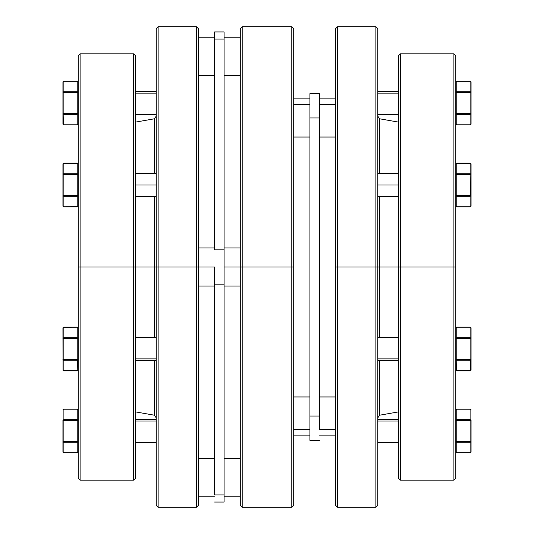 <?xml version="1.0" encoding="UTF-8"?>
<svg xmlns="http://www.w3.org/2000/svg" width="534" height="534" viewBox="0 0 534 534"><rect width="100%" height="100%" fill="white"/><g stroke="black" fill="none" stroke-linecap="round" stroke-linejoin="round"><path stroke-width="0.8" d="M80.1 267L78.191 267L78.191 478.237L78.191 55.763L78.191 267L80.1 267L80.1 480.146L80.1 267L133.66 267L133.66 480.146L133.66 267L80.1 267L80.1 53.854L80.1 267M156.228 267L154.346 267L154.346 337.541L154.346 267L133.66 267L133.66 53.854L133.66 267L135.569 267L135.569 478.237L135.569 267L154.346 267L154.346 196.459L154.346 267L156.228 267L156.228 505.391L156.228 28.609L156.228 267L158.131 267L156.228 267M154.346 360.423L154.346 415.205L154.346 360.423M198.341 505.391L196.439 507.3L196.439 267L198.341 267L198.341 28.609L198.341 505.391L198.341 267L196.439 267L196.439 507.3L158.131 507.3L158.131 267L158.131 507.3L156.228 505.391M196.439 267L158.131 267L196.439 267L196.439 26.7L196.439 267M135.569 55.763L135.569 267L135.569 55.763L133.66 53.854L80.1 53.854L78.191 55.763M154.346 173.577L154.346 118.795L154.346 173.577M198.341 28.609L196.439 26.7L158.131 26.7L158.131 267L158.131 26.7L156.228 28.609M77.537 113.495L77.236 113.976L78.191 113.495A0.955 0.828 180 0 1 77.236 114.323L63.886 114.323L63.886 124.782L77.236 124.782L77.236 113.976L77.537 114.283L78.191 113.495L77.236 113.976L77.236 92.576L63.886 92.576L63.886 113.495L77.236 113.495L62.939 113.495L62.939 82.116L62.939 92.576L63.573 91.795L63.005 92.262M78.118 92.262L77.537 91.788L78.191 92.576L77.236 92.576L78.118 92.576L77.236 92.576L77.236 113.495L77.911 113.495M156.228 93.13L135.569 93.13L156.228 93.13M62.939 113.495L63.886 113.495L63.886 114.323L63.886 92.576L62.939 92.576L62.939 113.495L63.886 114.323A0.955 0.828 180 0 1 62.939 113.495L62.939 123.955A0.955 0.828 0 0 0 63.886 124.782L63.886 114.323L77.236 114.323L77.236 124.782A0.955 0.828 0 0 0 78.191 123.955L77.236 124.909L63.886 124.909L63.212 124.542L63.005 113.495M63.212 92.576L63.886 92.576L63.886 91.748A0.955 0.828 180 0 0 62.939 92.576A0.955 0.828 0 0 1 63.886 91.748L77.236 91.748L77.236 81.288L63.886 81.288L63.886 91.748L63.886 81.288A0.955 0.828 180 0 0 62.939 82.116A0.955 0.828 0 0 1 63.886 81.288L77.236 81.288A0.955 0.828 -0 0 1 78.191 82.116L77.911 81.528M63.212 81.528L62.939 82.116L63.886 81.161L77.236 81.161L78.191 82.116A0.955 0.828 180 0 0 77.236 81.288L77.236 91.748L63.886 91.748L63.886 92.576L77.236 92.576L77.236 91.748L77.236 92.576M78.191 92.576A0.955 0.828 180 0 0 77.236 91.748A0.955 0.828 0 0 1 78.191 92.576L78.118 92.576M63.593 196.265L62.939 195.477L63.005 163.784L63.886 163.27L63.886 173.73L77.236 173.73L77.236 163.27L63.886 163.27A0.955 0.828 180 0 0 62.939 164.098L62.939 174.558A0.955 0.828 0 0 1 63.886 173.73L63.886 163.27L77.236 163.144L78.191 164.098A0.955 0.955 0 0 0 77.236 163.144L78.191 164.098A0.955 0.828 180 0 0 77.236 163.27L77.236 173.73L63.886 173.73L63.005 174.244L63.886 173.73L63.886 195.477L77.236 195.477L77.236 174.558L62.939 174.558L62.939 205.937L62.939 195.477L63.886 195.477L63.886 173.73M63.005 206.257L62.939 205.937A0.955 0.828 0 0 0 63.886 206.765L77.537 206.725M77.557 196.258L78.191 195.477L77.236 196.305L77.236 206.765A0.955 0.828 0 0 0 78.191 205.937L77.236 206.892L78.191 205.937L77.236 206.892L77.236 196.305L63.886 196.305L62.939 195.477A0.955 0.828 180 0 0 63.886 196.305L63.886 206.765L63.212 206.524M78.118 195.477L77.557 195.477M63.593 174.558L63.212 174.558M77.537 173.77L77.236 173.73A0.955 0.828 0 0 1 78.191 174.558L77.557 173.777M63.573 327.282L77.236 327.235L63.886 327.235A0.955 0.828 180 0 0 62.939 328.063L63.005 370.216L63.005 327.743L63.886 327.235L63.886 337.695L77.236 337.695L78.191 338.523L77.236 337.695L77.236 327.235L78.191 328.056M77.557 370.683L78.118 370.216M63.212 360.029L63.886 360.27L63.886 370.729L62.939 369.902A0.955 0.828 -0 0 0 63.886 370.729L77.236 370.729L77.537 360.23M63.593 338.523L77.236 338.523L77.236 370.729A0.955 0.828 -0 0 0 78.191 369.902A0.955 0.828 180 0 1 77.236 370.729L63.886 370.856L63.886 360.27L77.236 360.27L77.236 359.442L78.191 359.442L77.236 360.27L63.886 360.27A0.955 0.828 180 0 1 62.939 359.442L77.236 359.442L77.236 338.523L63.886 338.523L63.886 359.442L63.886 327.235M77.537 419.717L78.118 420.185M77.557 441.424L77.236 441.898L78.191 441.424L77.557 441.424M135.569 421.052L156.228 421.052L135.569 421.052M62.939 441.424L62.939 420.505A0.955 0.828 0 0 1 63.886 419.677L77.236 419.677L77.236 409.218L63.886 409.218L63.886 419.677L63.886 409.218A0.955 0.828 180 0 0 62.939 410.045A0.955 0.828 0 0 1 63.886 409.218L77.236 409.218L77.236 419.677L63.886 419.677A0.955 0.828 180 0 0 62.939 420.505L63.886 420.505L63.886 441.424L77.236 441.424L77.236 420.505L63.886 420.505L63.886 419.677L63.886 420.505L62.939 420.505L62.939 441.424L63.886 441.424L63.886 420.505L77.236 420.505L77.236 419.677A0.955 0.828 0 0 1 78.191 420.505A0.955 0.828 180 0 0 77.236 419.677L77.236 420.505L78.191 420.505L77.236 420.505L77.236 441.424L62.939 441.424L63.886 442.252L63.886 452.712L77.236 452.712L77.236 442.252L63.886 442.252L63.886 441.424L63.886 442.252A0.955 0.828 180 0 1 62.939 441.424L62.939 451.884L62.939 441.424M63.593 409.258L62.939 410.045L63.886 409.091L77.236 409.091L78.191 410.045A0.955 0.828 180 0 0 77.236 409.218A0.955 0.828 0 0 1 78.191 410.045L77.557 409.264M62.939 420.505L63.573 419.724M63.886 452.712L63.886 442.252L77.236 442.252L77.236 441.424L78.191 441.424A0.955 0.474 180 0 1 77.236 441.898L77.537 442.212L78.191 441.424A0.955 0.828 180 0 1 77.236 442.252L77.236 452.712L63.886 452.712L62.939 451.884A0.955 0.828 -0 0 0 63.886 452.712L63.886 452.712M78.191 451.884L77.236 452.712A0.955 0.828 -0 0 0 78.191 451.884L77.236 452.839L63.886 452.839L62.939 451.884M77.236 441.424L77.911 441.424M156.228 358.895L135.569 358.895L156.228 358.895M78.118 327.743L78.191 328.063A0.955 0.828 180 0 0 77.236 327.235L77.236 337.695A0.955 0.828 0 0 1 78.191 338.523A0.955 0.474 180 0 0 77.236 338.042L77.236 338.523L77.236 337.695L63.886 337.695L63.886 338.523L62.939 338.523A0.955 0.828 -0 0 1 63.886 337.695L63.005 338.523M77.911 338.523L77.557 338.523M63.573 359.442L62.939 359.442A0.955 0.828 -0 0 0 63.886 360.27L63.886 359.442L63.886 360.27M63.886 370.729A0.955 0.828 180 0 1 62.939 369.902L62.939 369.942M78.191 359.442A0.955 0.828 180 0 1 77.236 360.27A0.955 0.828 -0 0 0 78.191 359.442L63.886 359.442M156.228 185.018L135.569 185.018L156.228 185.018M63.886 206.892L77.236 206.892L63.886 206.892L62.945 206.071M77.236 206.765L63.886 206.765L63.886 195.477L62.939 195.477M63.593 173.77L62.939 174.558L77.236 174.558L77.236 173.73L77.236 174.558L78.191 174.558L77.236 174.558L77.236 195.477L63.886 195.477L63.886 196.305L77.236 196.305L77.236 195.477L77.236 196.305A0.955 0.828 180 0 0 78.191 195.477L77.236 195.477L78.191 195.477M470.114 206.892L456.764 206.892L455.809 205.937A0.955 0.828 0 0 0 456.764 206.765L470.114 206.765L470.114 196.305L456.764 196.305L456.764 206.892L470.134 206.892L471.061 205.937L470.114 206.765L456.764 206.765L456.764 196.305L455.809 195.477L456.764 196.305A0.955 0.828 180 0 1 455.809 195.477L470.114 195.477L470.114 174.558L456.764 174.558L456.764 196.305L470.114 196.305L470.114 206.765A0.955 0.828 0 0 0 471.061 205.937L471.061 195.477L470.995 206.257M456.443 163.317L455.809 164.098L456.443 163.317M377.772 185.018L398.431 185.018L377.772 185.018M470.995 163.784L471.061 195.477L470.114 196.305L471.061 195.477A0.955 0.828 180 0 1 470.114 196.305L470.114 195.477L471.061 195.477L471.061 164.098A0.955 0.828 180 0 0 470.114 163.27L456.764 163.27L456.764 173.73L470.114 173.73L470.114 163.27L470.788 163.511L471.061 164.098L470.114 163.144L470.114 173.73A0.955 0.828 0 0 1 471.061 174.558L470.114 174.558L470.427 196.258M470.995 174.244L470.114 173.73L470.114 174.558L470.995 174.244M456.463 173.77L455.809 174.558L456.764 174.558L455.809 174.558A0.955 0.828 0 0 1 456.764 173.73L455.809 174.558L456.764 173.73L456.764 174.558L470.114 174.558L470.114 173.73L456.764 173.73L456.764 163.27L470.114 163.144L456.764 163.144L455.882 163.784M456.764 163.27A0.955 0.828 180 0 0 455.809 164.098A0.955 0.955 0 0 1 456.764 163.144M471.061 195.477L455.809 195.477M456.764 196.305L456.764 173.73M456.764 113.976L456.764 113.495L455.809 113.495L456.764 113.976L456.764 124.782L470.114 124.782L470.114 114.323L456.764 114.323A0.955 0.828 180 0 1 455.809 113.495L456.764 114.323L470.114 114.323L470.114 124.909L456.764 124.909L455.809 123.955A0.955 0.828 0 0 0 456.764 124.782L456.764 113.976L455.809 113.495L470.114 113.495L470.114 92.576L456.764 92.576L456.764 113.976M456.089 91.995L456.443 91.795L456.089 91.995M470.407 113.495L456.764 113.495L456.764 92.576L455.882 92.262M377.772 93.13L398.431 93.13L377.772 93.13M470.995 92.262L470.407 91.788L471.061 92.576L471.061 82.116L471.061 123.955L470.114 124.782A0.955 0.828 0 0 0 471.061 123.955L471.061 113.495A0.955 0.828 180 0 1 470.114 114.323L470.788 114.082L470.788 113.495M456.089 81.528L455.809 82.116A0.955 0.828 0 0 1 456.764 81.288L470.114 81.288A0.955 0.828 0 0 1 471.061 82.116A0.955 0.828 180 0 0 470.114 81.288L470.114 91.748L456.764 91.748L470.114 91.748L470.114 81.288L456.764 81.288L456.764 92.576L470.114 92.576L470.114 114.323L470.114 113.495L471.061 113.495L471.061 92.576L470.114 92.576L470.114 91.748A0.955 0.828 0 0 1 471.061 92.576A0.955 0.828 180 0 0 470.114 91.748L470.114 92.576M470.788 92.576L470.427 92.576L470.788 92.576M456.089 92.576L456.764 92.576L456.764 81.288A0.955 0.828 180 0 0 455.809 82.116L456.764 81.161L470.114 81.161L471.061 82.116L470.788 81.528M455.809 92.576A0.955 0.828 0 0 1 456.764 91.748A0.955 0.828 180 0 0 455.809 92.576L455.882 92.576M455.882 195.477L456.443 195.477M470.407 163.311L470.788 163.511M456.463 174.558L456.089 174.558M455.882 327.743L456.764 327.108L456.764 337.695L470.114 337.695L470.114 327.235L456.764 327.235A0.955 0.828 180 0 0 455.809 328.063L456.463 327.275M470.788 338.523L470.427 338.523L471.061 338.523L470.788 337.935L470.114 337.695L456.764 337.695L456.764 327.235L470.114 327.235L470.114 337.695A0.955 0.828 0 0 1 471.061 338.523L471.061 328.063A0.955 0.828 180 0 0 470.114 327.235L471.061 328.063L471.061 359.442A0.955 0.828 180 0 1 470.114 360.27L470.114 370.729L456.764 370.729L470.407 370.689L470.407 360.23L456.764 360.27L456.463 370.689M456.443 370.683L455.809 369.902A0.955 0.828 0 0 0 456.764 370.729A0.955 0.828 180 0 1 455.809 369.902L456.764 370.856L470.114 370.856L471.061 369.902L471.061 359.442L471.061 369.902A0.955 0.828 180 0 1 470.114 370.729A0.955 0.828 0 0 0 471.061 369.902L471.061 369.942M456.443 360.223L470.114 360.27A0.955 0.828 0 0 0 471.061 359.442L470.427 360.223M453.9 267L455.809 267L455.809 55.763L455.809 478.237L455.809 267L453.9 267L453.9 53.854L453.9 267L400.34 267L400.34 53.854L400.34 267L453.9 267L453.9 480.146L453.9 267M377.772 267L379.654 267L379.654 196.459L379.654 267L400.34 267L400.34 480.146L400.34 267L398.431 267L398.431 55.763L398.431 267L379.654 267L379.654 337.541L379.654 267L377.772 267L377.772 28.609L377.772 505.391L377.772 267L375.869 267L377.772 267M379.654 173.577L379.654 118.795L379.654 173.577M335.659 28.609L337.561 26.7L337.561 267L335.659 267L335.659 505.391L335.659 28.609L335.659 267L337.561 267L337.561 26.7L375.869 26.7L375.869 267L375.869 26.7L377.772 28.609M337.561 267L375.869 267L337.561 267L337.561 507.3L337.561 267M398.431 478.237L398.431 267L398.431 478.237L400.34 480.146L453.9 480.146L455.809 478.237M379.654 360.423L379.654 415.205L379.654 360.423M335.659 505.391L337.561 507.3L375.869 507.3L375.869 267L375.869 507.3L377.772 505.391M291.791 267L291.791 507.3L291.791 267L240.3 267L240.3 505.391L240.3 267L224.086 267L224.086 502.067L214.555 502.067L224.086 502.067L224.086 494.951L214.555 494.951L214.555 284.181L214.555 494.951L224.086 494.951L224.086 249.819L224.086 267L242.209 267L242.209 507.3L242.209 267L291.791 267L291.791 26.7L291.791 267L293.7 267L291.791 267M293.7 505.391L293.7 267L293.7 505.391L291.791 507.3L242.209 507.3L240.3 505.391M293.7 104.477L309.914 104.477L309.914 93.664L309.914 117.967L309.914 104.464L293.7 104.477M319.445 104.477L335.659 104.477L319.445 104.477L319.445 93.664L309.914 93.664L319.445 93.664L319.445 117.967L319.445 104.464M319.445 429.523L335.659 429.523L319.445 429.523L319.445 117.967L319.445 416.033L309.914 416.033L309.914 117.967L319.445 117.967L309.914 117.967L309.914 440.336L309.914 416.033L319.445 416.033L319.445 429.536M293.7 429.523L309.914 429.523L293.7 429.523M224.086 75.301L240.3 75.301L224.086 75.301M240.3 37.16L224.086 37.16L240.3 37.16M198.341 75.301L214.555 75.301L198.341 75.301M214.555 37.16L198.341 37.16L214.555 37.16M224.086 458.699L240.3 458.699L224.086 458.699M240.3 496.84L224.086 496.84L240.3 496.84M198.341 458.699L214.555 458.699L198.341 458.699M214.555 496.84L198.341 496.84L214.555 496.84M214.555 267L198.341 267L214.555 267L214.555 284.181L224.086 284.181L214.555 284.181L214.555 267M293.7 28.609L293.7 267L293.7 28.609L291.791 26.7L242.209 26.7L242.209 267L242.209 26.7L240.3 28.609L240.3 267L240.3 28.609M224.086 31.933L224.086 249.819L214.555 249.819L214.555 39.049L214.555 249.819L224.086 249.819L224.086 31.933L214.555 31.933L214.555 39.049L224.086 39.049L214.555 39.049L214.555 31.933M309.914 440.336L319.445 440.336L309.914 440.336M456.463 360.23L455.882 359.756M456.443 338.523L456.764 338.042L455.809 338.523L456.443 338.523M377.772 358.895L398.431 358.895L377.772 358.895M456.443 359.442L470.114 359.442L470.114 338.523L456.764 338.523L456.764 360.27L456.764 338.523L470.407 338.523M470.114 338.042L470.114 359.442L471.061 359.442L471.061 338.523L470.114 338.523L470.114 338.042M456.463 338.523L455.809 338.523A0.955 0.828 0 0 1 456.764 337.695L456.764 338.523L455.809 338.523A0.955 0.474 0 0 1 456.764 338.042L456.463 337.735L455.809 338.523M471.061 359.442L470.114 359.442L470.114 360.27L470.114 359.442L456.764 359.442M470.407 370.689L470.995 370.216M455.809 359.442A0.955 0.828 0 0 0 456.764 360.27A0.955 0.828 180 0 1 455.809 359.442M456.764 370.729L456.764 360.27M456.443 442.205L456.764 441.898L455.809 441.424L456.443 442.205M398.431 421.052L377.772 421.052L398.431 421.052M471.061 420.505L471.061 451.884L471.061 420.505A0.955 0.828 180 0 0 470.114 419.677L470.114 409.218L456.764 409.218L456.764 419.677L470.114 419.677A0.955 0.828 0 0 1 471.061 420.505L456.764 420.505L456.764 441.424L470.114 441.424L470.114 420.505L471.061 420.505M456.764 452.712L470.114 452.712L470.114 442.252L456.764 442.252L456.764 452.839L456.764 442.252L470.114 442.252L471.061 441.424L470.114 441.424L471.061 441.424A0.955 0.828 180 0 1 470.114 442.252L470.114 452.712A0.955 0.828 0 0 0 471.061 451.884L470.114 452.839L456.764 452.712L455.809 451.884A0.955 0.828 0 0 0 456.764 452.712M470.114 409.218L470.114 442.252L470.114 441.424L456.764 441.424L456.764 442.252A0.955 0.828 180 0 1 455.809 441.424L456.764 441.424L456.764 420.505L470.114 420.505L470.114 419.677L456.764 419.677L456.764 420.505L456.764 409.218A0.955 0.828 180 0 0 455.809 410.045A0.955 0.828 0 0 1 456.764 409.218L470.114 409.218A0.955 0.828 0 0 1 471.061 410.045A0.955 0.828 180 0 0 470.114 409.218L470.114 409.218M456.463 409.258L455.809 410.045L456.764 409.091L470.114 409.091L471.061 410.045L470.427 409.264M456.764 420.024L455.809 420.505A0.955 0.828 0 0 1 456.764 419.677A0.955 0.828 180 0 0 455.809 420.505L456.764 420.505L455.809 420.505L456.443 419.724M470.407 419.717L470.995 420.185M455.882 441.424L455.809 441.424A0.955 0.474 0 0 0 456.764 441.898L456.764 441.424L455.882 441.424M470.407 441.424L470.788 441.424M135.569 478.237L133.66 480.146L80.1 480.146L78.191 478.237M156.228 417.888L154.346 415.205L135.569 411.894M156.228 116.112L154.346 118.795L135.569 122.106M135.569 114.476L156.228 114.476M135.569 91.594L156.228 91.594M78.191 123.955L77.236 124.909L63.886 124.909L62.939 123.955M77.236 163.144L63.866 163.144L62.939 164.098M63.68 370.83L62.939 369.902M135.569 419.524L156.228 419.524M135.569 442.406L156.228 442.406M135.569 360.423L156.228 360.423M135.569 337.541L156.228 337.541M62.939 328.063L63.886 327.108L77.236 327.108L78.191 328.063M78.191 369.902L77.236 370.856L63.886 370.856M135.569 196.459L156.228 196.459M135.569 173.577L156.228 173.577M398.431 173.577L377.772 173.577M398.431 196.459L377.772 196.459M398.431 91.594L377.772 91.594M398.431 114.476L377.772 114.476M471.061 123.955L470.114 124.909L456.764 124.909L455.809 123.955M470.748 163.391L470.114 163.144M398.431 55.763L400.34 53.854L453.9 53.854L455.809 55.763M377.772 116.112L379.654 118.795L398.431 122.106M377.772 417.888L379.654 415.205L398.431 411.894M309.914 98.89L293.7 98.89M335.659 98.89L319.445 98.89M335.659 396.962L319.445 396.962M309.914 396.962L293.7 396.962M198.341 286.07L214.555 286.07M224.086 286.07L240.3 286.07M224.086 247.93L240.3 247.93M198.341 247.93L214.555 247.93M309.914 435.11L293.7 435.11M335.659 435.11L319.445 435.11M335.659 137.038L319.445 137.038M309.914 137.038L293.7 137.038M398.431 337.541L377.772 337.541M398.431 360.423L377.772 360.423M471.061 328.063L470.114 327.108L456.764 327.108L455.809 328.063M398.431 442.406L377.772 442.406M398.431 419.524L377.772 419.524M471.061 451.884L470.114 452.839L456.764 452.839L455.809 451.884"/></g></svg>
